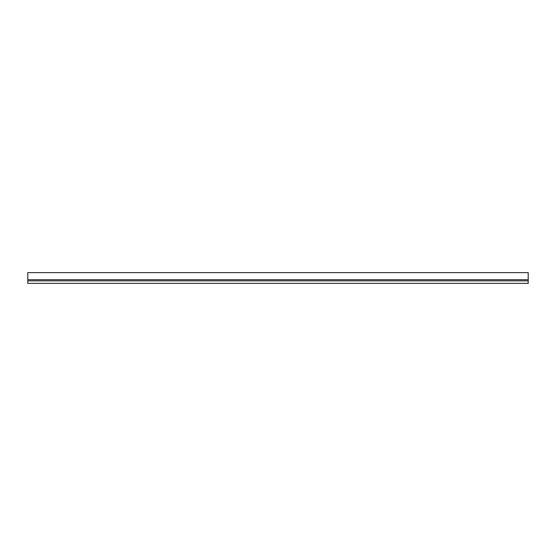 <?xml version="1.0" encoding="UTF-8"?>
<svg xmlns="http://www.w3.org/2000/svg" width="556" height="556" viewBox="0 0 556 556"><rect width="100%" height="100%" fill="white"/><g stroke="black" fill="none" stroke-linecap="round" stroke-linejoin="round"><path stroke-width="0.83" d="M528.2 279.703L27.8 279.703L27.8 272.635L528.2 272.635L528.2 283.365L27.8 283.365L27.8 280.863L528.2 280.863M27.8 279.703L27.8 280.863"/></g></svg>
